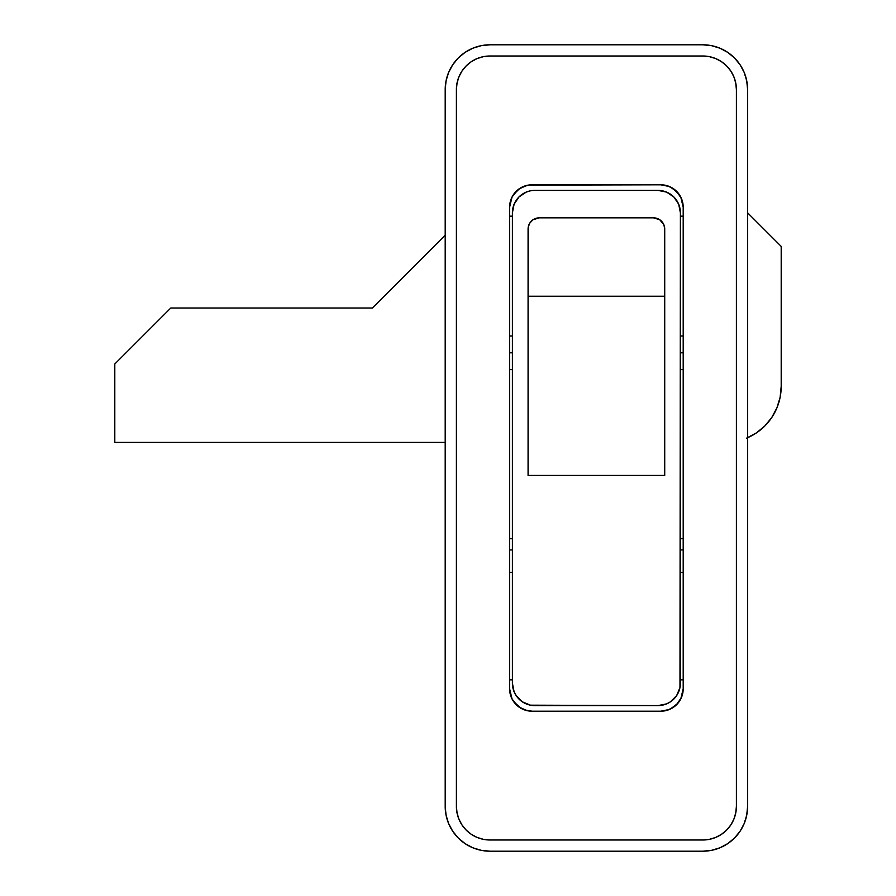 <?xml version="1.0" encoding="UTF-8"?>
<svg xmlns="http://www.w3.org/2000/svg" width="896" height="896" viewBox="0 0 896 896"><rect width="100%" height="100%" fill="white"/><g stroke="black" fill="none" stroke-linecap="round" stroke-linejoin="round"><path stroke-width="1.34" d="M509.6 352.8L512.4 352.8L509.6 352.8M680.4 352.8L683.2 352.8L680.4 352.8M715.658 837.446L721.47 834.333L726.555 830.155L730.733 825.07L726.555 830.155L721.47 834.333L715.658 837.446L709.352 839.35L702.8 840L490 840L483.448 839.35L477.142 837.446L471.33 834.333L477.142 837.446M735.75 83.048L733.846 76.742L730.733 70.93L726.555 65.845L730.733 70.93L733.846 76.742L735.75 83.048L736.4 89.6L736.4 806.4L735.75 812.952L733.846 819.258L730.733 825.07M721.47 61.667L715.658 58.554L721.47 61.667L726.555 65.845M477.142 58.554L471.33 61.667L466.245 65.845L462.067 70.93L466.245 65.845L471.33 61.667L477.142 58.554L483.448 56.65L490 56L702.8 56L709.352 56.65L715.658 58.554M457.05 83.048L456.4 89.6L457.05 83.048L458.954 76.742L462.067 70.93M457.05 812.952L458.954 819.258L462.067 825.07L466.245 830.155L462.067 825.07L458.954 819.258L457.05 812.952L456.4 806.4L456.4 89.6L456.4 806.4A33.6 33.6 0 0 0 490 840L702.8 840A33.6 33.6 0 0 0 736.4 806.4L736.4 89.6A33.6 33.6 0 0 0 702.8 56L490 56A33.6 33.6 0 0 0 456.4 89.6M510.003 202.955L509.6 207.2L512.019 197.075L517.574 190.064L520.957 187.712L528.214 185.125L660.8 184.8L668.282 186.088L675.226 190.064L680.781 197.075L683.2 207.2L681.498 198.632L676.637 191.363L669.368 186.502L660.8 184.8L532 184.8L527.632 185.226L519.557 188.574L513.374 194.757L511.302 198.632L509.6 207.2L509.6 688.8L511.302 697.368L513.374 701.243L519.557 707.426L527.632 710.774L532 711.2L660.8 711.2L669.368 709.498L676.637 704.637L681.498 697.368L683.2 688.8L683.2 207.2L683.2 688.8L680.781 698.925L678.25 702.845L671.843 708.288L668.282 709.912L660.8 711.2L532 711.2L524.518 709.912L517.574 705.936L512.019 698.925L509.6 688.8L510.003 693.045M471.33 834.333L466.245 830.155M528.214 185.125L532 184.8A22.4 22.4 0 0 0 509.6 207.2L509.6 688.8A22.4 22.4 0 0 0 532 711.2L524.518 709.912L520.957 708.288L513.632 701.613M683.2 216.16L680.4 216.16L683.2 216.16M512.4 216.16L509.6 216.16L512.4 216.16M683.2 538.72L680.4 538.72L683.2 538.72M512.4 538.72L509.6 538.72L512.4 538.72M683.2 549.92L680.4 549.92L683.2 549.92M512.4 549.92L509.6 549.92L512.4 549.92M509.6 572.32L512.4 572.32L509.6 572.32M680.4 572.32L683.2 572.32L680.4 572.32M683.2 679.84L680.4 679.84L683.2 679.84M512.4 679.84L509.6 679.84L512.4 679.84M682.797 693.045L683.2 688.8A22.4 22.4 0 0 1 660.8 711.2L664.586 710.875M682.539 694.187L682.752 693.28M668.282 709.912L675.226 705.936L679.168 701.613M679.694 700.84L680.781 698.925M512.019 698.925L513.106 700.84M510.048 693.28L510.261 694.187M679.168 194.387L671.843 187.712L668.282 186.088L660.8 184.8A22.4 22.4 0 0 1 683.2 207.2L682.797 202.955M680.781 197.075L679.694 195.16M682.752 202.72L682.539 201.813M510.261 201.813L510.048 202.72M524.518 186.088L517.574 190.064L513.632 194.387M513.106 195.16L512.019 197.075M534.8 190.4L658 190.4L534.8 190.4A22.4 22.4 0 0 0 512.4 212.8L512.4 683.2L514.102 691.768L512.4 683.2L512.4 212.8L514.102 204.232L512.826 208.432M526.232 703.898L530.432 705.174L522.357 701.826L516.174 695.643L514.102 691.768M512.4 683.2A22.4 22.4 0 0 0 534.8 705.6L658 705.6L666.568 703.898L658 705.6L530.432 705.174M678.698 691.768L679.974 687.568L676.626 695.643L670.443 701.826L666.568 703.898M662.368 190.826L666.568 192.102L658 190.4A22.4 22.4 0 0 1 680.4 212.8L678.698 204.232L680.4 212.8L679.974 687.568M530.432 190.826L526.232 192.102L530.432 190.826M653.52 217.84L539.28 217.84L653.52 217.84L659.747 219.733L663.869 224.75L664.72 229.04L664.72 296.24L528.08 296.24L528.293 226.856L529.973 222.813L533.053 219.733L539.28 217.84A11.2 11.2 0 0 0 528.08 229.04L528.08 296.24L664.72 296.24L664.72 475.44L528.08 475.44L528.08 296.24L528.08 475.44L664.72 475.44L664.72 229.04A11.2 11.2 0 0 0 653.52 217.84M666.568 192.102L673.837 196.963L678.698 204.232M514.102 204.232L518.963 196.963L526.232 192.102M529.973 222.813L528.931 224.75M663.869 224.75L662.827 222.813M680.4 212.8L680.4 683.2A22.4 22.4 0 0 1 658 705.6M490 44.8L481.264 45.662L472.853 48.205L465.114 52.349L458.326 57.926L452.749 64.714L448.605 72.453L446.062 80.864L445.2 89.6L445.2 806.4L446.062 815.136L448.605 823.547L452.749 831.286L458.326 838.074L465.114 843.651L472.853 847.795L481.264 850.338L490 851.2L702.8 851.2L711.536 850.338L719.947 847.795L727.686 843.651L734.474 838.074L740.051 831.286L744.195 823.547L746.738 815.136L747.6 806.4L747.6 89.6L746.738 80.864L744.195 72.453L740.051 64.714L734.474 57.926L727.686 52.349L719.947 48.205L711.536 45.662L702.8 44.8L490 44.8A44.8 44.8 0 0 0 445.2 89.6A44.8 44.8 0 0 1 490 44.8L702.8 44.8A44.8 44.8 0 0 1 747.6 89.6L747.6 806.4A44.8 44.8 0 0 1 702.8 851.2L490 851.2A44.8 44.8 0 0 1 445.2 806.4L445.2 89.6L445.2 806.4A44.8 44.8 0 0 0 490 851.2L702.8 851.2A44.8 44.8 0 0 0 747.6 806.4L747.6 89.6A44.8 44.8 0 0 0 702.8 44.8L490 44.8M446.062 815.136L448.605 823.547L452.749 831.286M711.536 850.338L719.947 847.795M746.738 80.864L744.195 72.453L740.051 64.714M481.264 45.662L472.853 48.205M747.6 437.73A56 56 0 0 0 781.2 386.4L781.2 246.4L747.6 212.8L781.2 246.4L781.2 386.4L780.125 397.32L776.933 407.826L771.758 417.514L764.803 426.003L756.314 432.958L746.626 438.133M780.125 397.32L776.933 407.826M445.2 442.4L114.8 442.4L114.8 364L170.8 308L372.4 308L445.2 235.2L372.4 308L170.8 308L114.8 364L114.8 442.4L445.2 442.4M509.6 336L512.4 336M680.4 336L683.2 336M509.6 369.6L512.4 369.6M680.4 369.6L683.2 369.6"/></g></svg>
